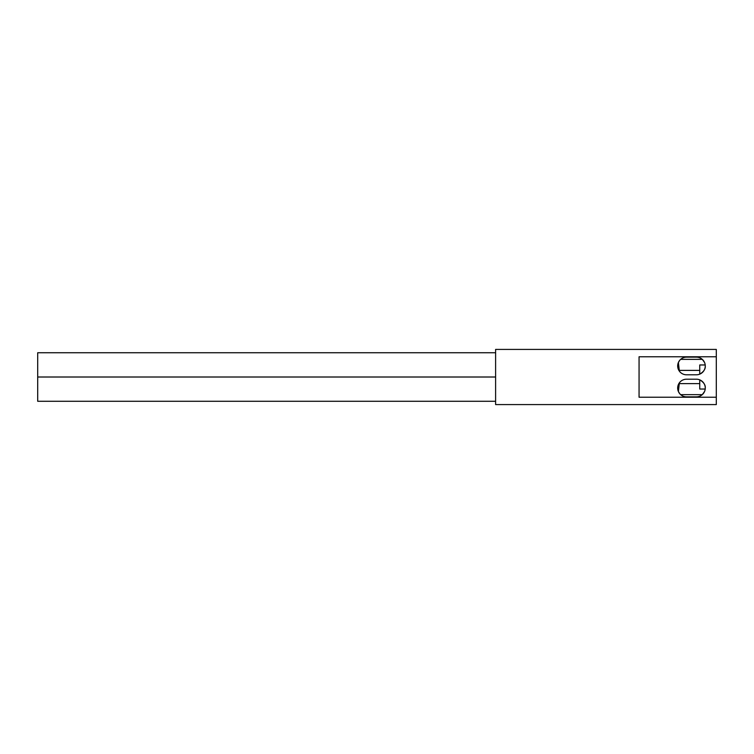 <?xml version="1.0" encoding="UTF-8"?>
<svg xmlns="http://www.w3.org/2000/svg" width="754" height="754" viewBox="0 0 754 754"><rect width="100%" height="100%" fill="white"/><g stroke="black" fill="none" stroke-linecap="round" stroke-linejoin="round"><path stroke-width="1.13" d="M716.3 397.226L716.3 404.587L495.614 404.587L495.614 349.413L716.3 349.413L716.3 356.774L639.062 356.774L639.062 397.226L716.3 397.226L716.3 356.774M495.614 377.009L37.7 377.009L37.7 352.74L495.614 352.74M495.614 401.279L37.7 401.279L37.7 377.009M679.778 393.748L678.383 391.486L679.363 382.844M680.673 394.653L702.276 394.653L704.566 391.486M705.235 388.791L705.263 388.037A8.831 8.831 0 0 0 696.442 379.205L686.508 379.205A8.831 8.831 0 0 0 677.676 388.037A8.831 8.831 0 0 0 686.508 396.858L696.442 396.858A8.831 8.831 0 0 0 705.263 388.037C705.546 384.974 703.708 382.25 699.75 379.846L699.75 389.036L705.207 389.036M699.75 383.616L678.864 383.616M705.207 364.964L699.75 364.964L699.75 374.154C703.708 371.75 705.546 369.026 705.263 365.963A8.831 8.831 0 0 1 696.442 374.795L686.508 374.795A8.831 8.831 0 0 1 677.676 365.963A8.831 8.831 0 0 1 686.508 357.142L696.442 357.142A8.831 8.831 0 0 1 705.263 365.963L705.235 365.209M704.556 362.495L702.294 359.356L680.655 359.356M679.778 360.252L678.393 362.495L679.363 371.147M678.873 370.393L699.75 370.393"/></g></svg>

